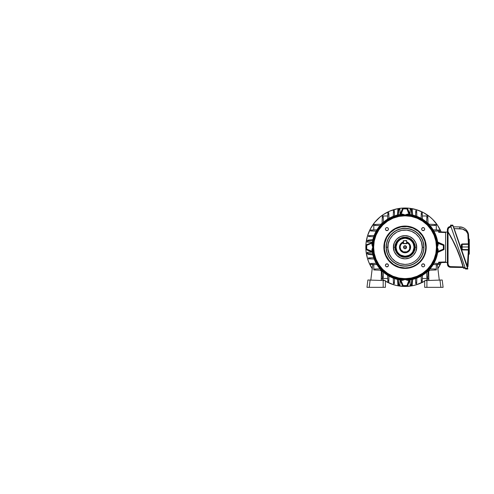 <?xml version="1.0" encoding="UTF-8"?>
<svg xmlns="http://www.w3.org/2000/svg" width="494" height="494" viewBox="0 0 494 494"><rect width="100%" height="100%" fill="white"/><g stroke="black" fill="none" stroke-linecap="round" stroke-linejoin="round"><path stroke-width="0.74" d="M412.218 209.11L412.305 211.556L412.218 209.11L411.199 209.11L411.199 209.456L411.199 209.11L410.181 209.11L409.995 214.458L410.168 209.456L410.638 209.456L410.181 209.11L412.218 209.11M411.199 285.007L411.199 285.353L412.218 285.353L412.305 282.908L412.218 285.353L411.199 285.353L411.199 285.007M432.466 224.369L433.454 224.406M400.356 279.95L399.844 279.87A33.055 33.055 0 0 1 372.402 252.428A33.055 33.055 0 0 0 399.844 279.87L402.591 285.946L400.338 279.95L403.005 286.217L407.383 286.217L409.754 279.95L407.501 285.946L410.242 279.87A33.055 33.055 0 0 0 437.684 252.428A33.055 33.055 0 0 1 410.242 279.87L409.754 279.95A0.445 0.445 141.8 0 1 410.094 279.678L410.094 279.678A0.445 0.445 -38.2 0 0 409.754 279.95L409.162 280.215A33.24 33.24 0 0 1 407.612 280.37L405.043 279.505L402.474 280.37A33.24 33.24 0 0 1 400.93 280.215L403.141 285.563L406.945 285.563L409.106 279.777L410.069 279.678L409.106 279.777L409.162 280.215A33.24 33.24 0 0 1 407.612 280.37L407.581 279.931A32.795 32.795 0 0 0 409.106 279.777A32.795 32.795 0 0 1 407.581 279.931L407.18 279.462L407.612 280.37L406.994 280.184L407.266 279.832A3.594 3.594 0 0 0 402.82 279.832L403.16 279.406A3.754 3.754 0 0 1 403.925 279.067L404.203 278.993M366.326 249.68L372.322 251.94L366.326 249.68L372.402 252.428L372.056 251.347A33.24 33.24 0 0 1 371.902 249.797L372.766 247.228A3.149 3.149 0 0 0 372.093 245.283L372.439 245.005A3.594 3.594 0 0 1 373.211 247.228L372.766 247.228L371.902 244.66A33.24 33.24 0 0 1 372.056 243.116L366.709 245.327L366.709 249.13L372.056 251.347L366.709 249.13L366.709 245.327L372.056 243.116L372.322 242.523L366.054 244.888L372.322 242.523L366.054 244.888L366.326 249.68L366.326 244.777A0.445 0.445 0 0 0 366.054 245.191L366.054 249.272A0.445 0.445 0 0 0 366.326 249.68M405.747 215.495L403.925 215.39A3.754 3.754 0 0 1 403.16 215.057L403.098 214.273A3.149 3.149 0 0 0 406.994 214.273L407.612 214.087A33.24 33.24 0 0 1 409.162 214.242L410.242 214.587A33.055 33.055 0 0 1 437.684 242.029A33.055 33.055 0 0 0 410.242 214.587L407.501 208.511L409.754 214.507L407.383 208.24L402.703 208.24L400.338 214.507L402.591 208.511L399.844 214.587A33.055 33.055 0 0 0 372.402 242.029A33.055 33.055 0 0 1 399.844 214.587L400.338 214.507A0.445 0.445 -38.2 0 1 399.992 214.779L399.992 214.779A0.445 0.445 141.8 0 0 400.338 214.507L400.93 214.242A33.24 33.24 0 0 1 402.474 214.087L405.043 214.952L407.612 214.087A33.24 33.24 0 0 1 409.162 214.242L406.945 208.894L403.141 208.894L400.986 214.686L399.992 214.779L400.986 214.686L400.93 214.242A33.24 33.24 0 0 1 402.474 214.087L402.511 214.532A32.795 32.795 0 0 0 400.986 214.686A32.795 32.795 0 0 1 402.511 214.532L402.906 214.995L402.474 214.087L403.098 214.273L402.82 214.624A3.594 3.594 0 0 0 407.266 214.624L406.926 215.057A3.754 3.754 0 0 1 406.161 215.39L405.889 215.464M437.764 251.915L437.684 252.428L443.76 249.68L437.764 251.94L444.038 249.272L443.958 244.938L437.764 242.523L443.76 244.777L437.684 242.029L437.764 242.523A0.445 0.445 51.8 0 1 437.493 242.177L437.493 242.177A0.445 0.445 -128.2 0 0 437.764 242.523L438.03 243.116A33.24 33.24 0 0 1 438.184 244.66L437.32 247.228L438.184 249.797A33.24 33.24 0 0 1 438.03 251.347L443.377 249.13L443.377 245.327L437.591 243.172L437.493 242.177L437.591 243.172L438.03 243.116A33.24 33.24 0 0 1 438.184 244.66L437.746 244.697A32.795 32.795 0 0 0 437.591 243.172A32.795 32.795 0 0 1 437.746 244.697L437.276 245.092L438.184 244.66L437.999 245.283L437.647 245.005A3.594 3.594 0 0 0 437.647 249.451L437.221 249.112A3.754 3.754 0 0 1 436.881 248.346L436.807 248.074M381.294 224.239L373.797 224.504L373.797 229.963L373.797 225.394L380.04 225.61L375.267 225.443L375.267 224.449L381.294 224.239M428.792 270.218L436.264 269.959L436.295 269.063L430.052 268.847L434.819 269.014L434.819 270.008L428.792 270.218M428.032 270.978L427.773 278.48L422.314 278.48L426.878 278.48L426.662 272.231L426.828 277.004L427.823 277.004L428.032 270.978M382.053 270.978L382.319 278.48L387.778 278.48L383.208 278.48L383.43 272.231L383.264 277.004L382.27 277.004L382.053 270.978M373.797 269.952L373.797 269.063L380.04 268.847L373.797 269.063L373.797 269.952L374.211 269.971L373.797 269.952M373.797 264.827L373.797 264.5L373.797 264.827L372.68 264.79L370.803 280.104L372.68 264.79L373.797 264.827L373.797 269.063L373.797 264.827M381.294 270.218L374.211 269.971L375.267 270.008L375.267 269.014L375.267 270.008L381.294 270.218M436.295 224.504L436.295 229.963L436.295 225.394L430.052 225.61L436.295 225.394L436.295 224.504L435.875 224.486L436.295 224.504M434.819 224.449L428.792 224.239L435.875 224.486L434.819 224.449L434.819 225.443L434.819 224.449L435.405 224.474M427.773 215.983L427.785 216.397L427.773 215.983L422.314 215.983L426.878 215.983L426.662 222.226L426.828 217.453L427.823 217.453L427.773 215.983L426.878 215.983L426.828 217.453L427.823 217.453L427.804 216.872L428.032 223.479L427.823 217.453M382.319 215.983L387.778 215.983L383.208 215.983L383.43 222.226L383.208 215.983L382.319 215.983L382.307 216.397L382.319 215.983M382.27 217.453L382.053 223.479L382.307 216.397L382.27 217.453L383.264 217.453L382.27 217.453L382.288 216.872M398.781 209.456L399.918 209.456L400.097 214.458L399.918 209.456L399.294 209.481L398.646 210.629L398.386 214.853L398.701 210.345L399.448 209.456L398.195 209.87L398.781 209.456M398.781 285.007L399.918 285.007L400.097 279.999L399.905 285.353L399.918 285.007L398.886 284.587L399.448 285.007L398.627 284.976L398.078 284.371L397.367 279.376L397.855 283.531L398.615 283.531L398.886 284.587L398.386 279.604L398.615 283.531L397.855 283.531L398.781 285.007M411.311 285.007L410.168 285.007L409.995 279.999L410.168 285.007L410.792 284.976L411.44 283.834L411.7 279.604L411.385 284.112L410.638 285.007L411.897 284.587L411.311 285.007M411.311 209.456L410.638 209.456L411.199 209.87L410.638 209.456L411.619 209.561L412.107 210.345L412.725 215.081L412.231 210.926L411.471 210.926L411.199 209.87L411.7 214.853L411.471 210.926L412.231 210.926L411.311 209.456M399.905 209.11L399.918 209.456L399.905 209.11L397.868 209.11L398.886 209.11L398.886 209.456L398.886 209.11L399.905 209.11M367.27 242.103L372.272 242.282L367.27 242.103L367.27 241.634L367.27 242.103M367.684 240.38L368.16 240.164L367.27 240.967L367.27 241.634L367.684 241.072L367.27 241.634L367.375 240.658L368.16 240.164L372.896 239.553L368.444 240.09M367.27 252.354L372.272 252.181L367.27 252.354L367.27 252.823L367.27 252.354M367.27 253.496L367.27 252.823L368.16 253.57L372.667 253.885L368.16 253.57L367.27 252.823L367.684 254.077L367.27 253.243M410.181 285.353L410.168 285.007L410.181 285.353L411.199 285.353L410.181 285.353M376.928 229.852L370.568 230.074L370.568 230.964L376.162 231.161L372.038 231.019L372.038 230.025L376.928 229.852M387.666 275.343L387.889 281.71L388.778 281.71L388.976 276.115L388.834 280.234L387.839 280.234L387.666 275.343M436.295 264.827L436.295 269.063L434.819 269.014L434.819 270.008L436.295 269.952L436.295 264.827L437.406 264.79L436.295 264.827M433.158 264.605L439.524 264.383L439.524 262.592L439.524 264.383L433.158 264.605M372.038 264.438L376.928 264.605L370.593 264.389L370.568 263.493L376.162 263.296L371.457 263.463L372.038 263.444L372.038 264.438L371.457 264.413L372.038 264.438L372.038 263.444M422.253 280.234L422.419 275.343L422.203 281.71L421.308 281.71L421.116 276.115L421.277 280.814L421.259 280.234L422.253 280.234L422.234 280.814L422.253 280.234L421.259 280.234M438.048 230.025L438.048 231.019L438.66 230.994L438.66 232.285L445.594 232.526L438.66 232.285L438.66 230.994L438.048 231.019L438.048 230.025L438.629 230.043L433.158 229.852L439.524 230.074L439.524 231.865L439.524 230.074L438.629 230.043L439.104 230.062M422.419 219.114L422.203 212.753L421.308 212.753L421.116 218.348L421.259 214.223L422.253 214.223L422.419 219.114M387.839 214.223L387.666 219.114L387.889 212.753L388.778 212.753L388.976 218.348L388.809 213.643L388.834 214.223L387.839 214.223L387.858 213.643L387.839 214.223L388.834 214.223M369.926 257.874L373.705 257.738L368.456 257.924L368.456 258.813L374.162 259.017L369.345 258.844L369.926 258.868L369.926 257.874L369.926 258.868M438.048 264.438L438.048 263.444L438.66 263.463L438.66 262.178L438.66 263.463L433.93 263.296L438.048 263.444L438.048 264.438L439.104 264.401M438.048 231.019L433.93 231.161L438.048 231.019M373.705 236.719L368.456 236.533L368.456 235.644L374.162 235.447L369.926 235.595L369.926 236.589L373.705 236.719M394.403 212.111L394.533 215.89L394.348 210.635L393.459 210.635L393.261 216.347L393.428 211.531L393.409 212.111L394.403 212.111L393.409 212.111M415.553 215.89L415.738 210.635L416.627 210.635L416.831 216.347L416.683 212.111L415.689 212.111L415.553 215.89M415.738 283.822L415.726 283.402L415.738 283.822L416.633 283.791L416.831 278.11L416.664 282.932L416.683 282.346L415.689 282.346L415.738 283.822L416.627 283.822L416.664 282.932M415.689 282.346L415.553 278.567L415.689 282.346L416.683 282.346M394.533 278.567L394.348 283.822L393.459 283.822L393.261 278.11L393.409 282.346L394.403 282.346L394.533 278.567M412.725 279.376L411.897 284.587L412.231 283.531L411.471 283.531L412.231 283.531L412.725 279.376M368.74 254.416L372.896 254.91L368.16 254.293L368.74 254.416L368.74 253.657L368.74 254.416L367.906 254.194M372.667 240.572L367.684 241.072L372.667 240.572M397.367 215.081L398.195 209.87L397.855 210.926L398.615 210.926L397.855 210.926L397.367 215.081M438.66 262.178L445.594 261.937L438.66 262.178M439.172 231.853L445.594 232.081L439.172 231.853M445.594 262.382L439.172 262.604L438.684 262.283L439.172 262.604L447.379 262.413L445.594 262.382L445.594 232.081L445.594 262.382M427.903 219.805L427.872 218.817M382.171 220.213L382.22 218.817M427.903 274.652L427.915 274.244M382.183 274.652L382.202 275.102M377.62 224.369L377.169 224.387M398.886 285.353L398.886 285.007L398.886 285.353L399.905 285.353L398.886 285.353M368.74 240.041L368.74 240.8L368.74 240.041L368.16 240.164L368.74 240.041M427.823 277.004L427.804 277.585L427.823 277.004L426.828 277.004L426.878 278.48L427.773 278.48L427.804 277.585M374.687 224.474L374.211 224.486M382.288 277.585L382.319 278.48L383.208 278.48L383.264 277.004L382.27 277.004M421.296 213.167L421.277 213.643M422.234 213.643L422.216 213.167M415.726 211.055L415.707 211.531M416.664 211.531L416.646 211.055M394.348 210.635L394.366 211.055L394.348 210.635L393.459 210.635L393.428 211.531M388.778 212.753L388.797 213.167L388.778 212.753L387.889 212.753L387.858 213.643M372.038 231.019L371.457 230.994L372.038 231.019L372.038 230.025L371.457 230.043L372.038 230.025M370.568 230.074L370.982 230.062L370.568 230.074L370.568 230.964L371.457 230.994M369.926 236.589L369.345 236.564L369.926 236.589L369.926 235.595L369.345 235.613L369.926 235.595M368.456 235.644L368.87 235.632L368.456 235.644L368.456 236.533L369.345 236.564M368.456 257.924L368.87 257.911L368.456 257.924L368.456 258.813L369.345 258.844M370.568 263.493L370.982 263.481L370.568 263.493L370.568 264.383L371.457 264.413M388.797 281.29L388.809 280.814M387.858 280.814L387.876 281.29M394.366 283.402L394.379 282.932M393.428 282.932L393.446 283.402M421.308 281.71L421.296 281.29L421.308 281.71L422.203 281.71L422.234 280.814M427.804 216.872L427.785 216.397M422.203 212.753L421.308 212.753M421.259 214.223L422.253 214.223M416.627 210.635L415.738 210.635M415.689 212.111L416.683 212.111M394.379 211.531L394.366 211.055M388.809 213.643L388.797 213.167M373.797 224.504L373.797 225.394L375.267 225.443L375.267 224.449M371.457 230.043L370.982 230.062M369.345 235.613L368.87 235.632M369.345 257.893L368.87 257.911M371.457 263.463L370.982 263.481M387.889 281.71L388.778 281.71M388.834 280.234L387.839 280.234M393.459 283.822L394.348 283.822M394.403 282.346L393.409 282.346M415.707 282.932L415.726 283.402M421.277 280.814L421.296 281.29M381.936 270.86L381.411 270.86L381.411 270.342L381.411 270.86L381.936 270.86M381.411 224.122L381.411 223.597L381.936 223.597L381.411 223.597L381.411 224.122M428.156 223.597L428.675 223.597L428.675 224.122L428.675 223.597L428.156 223.597M428.675 270.342L428.675 270.86L428.156 270.86L428.675 270.86L428.675 270.342M375.588 287.335L374.742 287.335L375.588 287.335M381.232 280.469L381.393 271.354L380.294 270.181L381.393 271.354L381.232 280.469M366.98 287.335L369.222 287.335L370.111 280.079L367.882 280.005L366.98 287.335L367.882 280.005L385.406 280.617L385.406 287.335L385.406 280.617L370.111 280.079L369.222 287.335L383.183 287.335L383.183 280.536L383.183 287.335L385.24 287.335M376.305 287.335L376.953 287.335M383.183 280.536L384.758 280.592M369.259 280.055L370.111 280.079M368.783 287.335L383.183 287.335M367.635 287.335L368.363 287.335M434.498 287.335L435.344 287.335L434.498 287.335M439.29 280.104L437.406 264.79L439.29 280.104M428.699 271.354L428.86 280.469L428.699 271.354L429.792 270.181L428.699 271.354M442.21 280.005L443.106 287.335L442.21 280.005M424.852 287.335L426.909 287.335L424.679 287.335L426.909 287.335L426.909 280.536L424.679 280.617L424.679 287.335L424.679 280.617L442.037 280.012L426.909 280.536L426.909 287.335L440.87 287.335L439.975 280.079L440.87 287.335L443.106 287.335M439.975 280.079L440.833 280.055M441.722 287.335L442.451 287.335M426.909 287.335L441.303 287.335M406.296 248.087L406.562 247.228A1.513 1.513 0 0 1 405.043 248.748A1.513 1.513 0 0 1 403.53 247.228L406.562 247.228L406.315 248.056M406.099 248.315L404.209 248.494L405.043 248.748L406.117 248.303M406.828 242.19L406.828 242.665L408.859 244.147L409.674 245.629L409.631 248.951L408.779 250.409L406.71 251.841L403.382 251.841L400.819 249.717L400.14 247.29L400.412 245.629L401.233 244.147L403.265 242.665L403.265 243.666L406.828 243.666L406.828 242.19A5.348 5.348 0 0 1 405.043 252.576L402.326 251.86L399.899 248.766L400.461 244.431L403.265 242.165L400.578 244.246L399.776 246.185L399.776 248.278L401.245 251.026L402.987 252.193L405.043 252.601A5.348 5.348 0 0 1 403.265 242.19A5.348 5.348 0 0 0 405.043 252.576A5.348 5.348 0 0 0 406.828 242.19A5.348 5.348 0 0 1 405.043 252.576L407.099 252.193L408.841 251.026L410.31 248.278L410.31 246.185L409.507 244.246L406.828 242.165L409.625 244.431L410.193 248.766L407.76 251.86L405.043 252.601M406.828 241.961A5.558 5.558 0 0 1 405.043 252.786A5.558 5.558 0 0 1 403.265 241.961L400.424 244.141L399.59 246.148L399.59 248.315L400.424 250.316L401.955 251.854L405.043 252.786L407.173 252.366L408.976 251.162L410.495 248.315L410.495 246.148L409.668 244.141L406.828 241.961M406.315 246.401L406.562 247.228L405.623 245.827L404.203 245.969L403.53 247.228L403.777 246.401M403.265 242.665L403.265 243.666L406.828 243.666L406.828 242.665A4.903 4.903 0 0 1 408.952 250.186A4.903 4.903 0 0 1 401.134 250.186A4.903 4.903 0 0 1 403.265 242.665L403.265 240.769L403.265 242.665M405.043 247.228L403.53 247.228A1.513 1.513 0 0 1 405.043 245.716A1.513 1.513 0 0 1 406.562 247.228L405.043 247.228M404.209 245.963L405.877 245.963M441.272 232.223L437.647 225.443L432.775 219.503L429.922 216.915L423.531 212.648L416.43 209.703L408.89 208.202L401.202 208.202L397.392 208.771L390.038 211L383.258 214.624L380.17 216.915L374.73 222.356L370.463 228.747L367.517 235.848L366.017 243.388L365.832 247.228A39.211 39.211 0 0 1 441.148 231.921M372.204 268.662A39.211 39.211 0 0 1 365.832 247.228L366.017 251.076L367.517 258.615L368.814 262.234L372.439 269.014M381.269 278.412L384.418 280.58A39.211 39.211 0 0 1 381.269 278.412M385.406 281.172L393.662 284.754L397.392 285.693L405.043 286.446L412.694 285.693L416.43 284.754L424.679 281.172A39.211 39.211 0 0 1 385.406 281.172M425.667 280.58L428.823 278.412A39.211 39.211 0 0 1 425.667 280.58M437.647 269.014L441.272 262.234M441.148 262.536A39.211 39.211 0 0 1 437.882 268.662M406.828 242.665L406.605 240.769L406.605 243.443L403.487 243.443L403.487 240.769L406.605 240.769L406.605 243.443L403.487 243.666L403.487 240.769L406.605 240.547L403.265 240.769L406.605 240.547L406.828 242.665M413.953 247.235L413.953 247.222A8.911 8.911 0 0 0 405.043 238.318A8.911 8.911 0 0 0 396.132 247.228A8.911 8.911 0 0 0 405.043 256.139A8.911 8.911 0 0 0 413.953 247.228L414.404 247.228A9.355 9.355 0 0 1 405.043 256.59A9.355 9.355 0 0 1 395.688 247.228L396.132 247.228A8.911 8.911 0 0 1 405.043 238.318A8.911 8.911 0 0 1 413.953 247.228A8.911 8.911 0 0 1 405.043 256.139A8.911 8.911 0 0 1 396.132 247.228L396.132 247.235M383.875 247.228L384.326 247.228A20.723 20.723 0 0 1 405.043 226.511A20.723 20.723 0 0 1 425.766 247.228L426.211 247.228A21.168 21.168 0 0 0 405.043 226.061A21.168 21.168 0 0 0 383.875 247.228A21.168 21.168 0 0 1 405.043 226.061A21.168 21.168 0 0 1 426.211 247.228L425.803 251.36L424.599 255.33L422.642 258.992L420.011 262.197L416.806 264.827L413.145 266.785L409.174 267.989L405.043 268.396L400.912 267.989L396.941 266.785L393.286 264.827L390.075 262.197L387.444 258.992L385.487 255.33L384.283 251.36L383.875 247.228L384.283 243.097L385.487 239.127L387.444 235.471L390.075 232.26L393.286 229.63L396.941 227.672L400.912 226.468L405.043 226.061L409.174 226.468L413.145 227.672L416.806 229.63L420.011 232.26L422.642 235.471L424.599 239.127L425.803 243.097L426.211 247.228A21.168 21.168 0 0 1 405.043 268.396A21.168 21.168 0 0 1 383.875 247.228A21.168 21.168 0 0 0 405.043 268.396A21.168 21.168 0 0 0 426.211 247.228L425.766 247.228L424.871 241.214L422.271 235.718L418.19 231.211L412.972 228.086L407.075 226.61L401.005 226.907L395.274 228.957L390.39 232.575L386.771 237.46L384.721 243.19L384.425 249.26L385.9 255.157L389.025 260.375L393.533 264.457L399.029 267.056L405.043 267.952L409.088 267.55L412.972 266.371L416.553 264.457L419.696 261.882L422.271 258.739L424.185 255.157L425.365 251.273L425.766 247.228A20.723 20.723 0 0 1 405.043 267.952A20.723 20.723 0 0 1 384.326 247.228L383.875 247.228M388.185 228.271L388.445 229.111A1.513 1.513 0 0 1 386.926 230.624A1.513 1.513 0 0 1 385.413 229.111L385.524 228.531M424.42 228.271L424.679 229.111A1.513 1.513 0 0 1 423.16 230.624A1.513 1.513 0 0 1 421.648 229.111L421.901 228.271M388.185 264.506L388.445 265.346A1.513 1.513 0 0 1 386.926 266.865A1.513 1.513 0 0 1 385.413 265.346L385.857 264.278M424.235 264.278L424.679 265.346A1.513 1.513 0 0 1 423.16 266.865A1.513 1.513 0 0 1 421.648 265.346L421.901 264.506M386.302 247.228A18.747 18.747 0 0 0 405.043 265.976A18.747 18.747 0 0 0 423.79 247.228L423.945 247.228A18.902 18.902 0 0 1 405.043 266.13A18.902 18.902 0 0 1 386.141 247.228L387.858 247.228C387.166 252.255 392.322 264.185 405.043 264.42C417.763 264.185 422.92 252.255 422.234 247.228L423.79 247.228C424.544 252.712 418.918 265.716 405.043 265.976C391.168 265.716 385.548 252.712 386.302 247.228C385.548 241.745 391.168 228.741 405.043 228.487C418.918 228.741 424.544 241.745 423.79 247.228L422.234 247.228L421.901 250.582L420.925 253.805L419.338 256.781L417.195 259.381L414.596 261.517L411.619 263.111L408.396 264.086L405.043 264.42L400.054 263.679L395.496 261.517L391.761 258.134L389.167 253.805L387.938 248.914L388.185 243.875L389.883 239.127L392.891 235.076L396.941 232.069L401.69 230.371L406.729 230.124L411.619 231.353L415.948 233.946L419.338 237.682L421.493 242.239L422.234 247.228C422.92 242.202 417.763 230.278 405.043 230.043C392.322 230.278 387.166 242.202 387.858 247.228L386.141 247.228L386.506 243.542L388.37 238.318L390.433 235.237L393.051 232.618L396.132 230.556L401.356 228.691L405.043 228.327L410.533 229.142L415.547 231.513L419.659 235.237L422.506 239.998L423.858 245.376L423.586 250.915L421.715 256.139L418.412 260.597L413.953 263.901L408.729 265.772L403.19 266.044L397.812 264.691L393.051 261.845L389.328 257.732L386.956 252.718L386.141 247.228A18.902 18.902 0 0 1 405.043 228.327A18.902 18.902 0 0 1 423.945 247.228L423.79 247.228A18.747 18.747 0 0 0 405.043 228.487A18.747 18.747 0 0 0 386.302 247.228M415.108 247.228L416.664 247.228C417.134 250.631 413.645 258.695 405.043 258.85C396.441 258.695 392.952 250.631 393.422 247.228L394.978 247.228C394.576 250.174 397.596 257.158 405.043 257.294C412.496 257.158 415.516 250.174 415.108 247.228A10.065 10.065 0 0 0 405.043 237.163A10.065 10.065 0 0 0 394.978 247.228L394.996 247.228A10.047 10.047 0 0 1 405.043 237.182A10.047 10.047 0 0 1 415.09 247.228L415.09 247.228C415.497 244.289 412.484 237.318 405.043 237.182C397.608 237.318 394.595 244.289 394.996 247.228L395.441 247.228C395.058 244.419 397.936 237.756 405.043 237.626C412.15 237.756 415.034 244.419 414.645 247.228L415.09 247.228L414.645 247.228L413.916 250.903L411.835 254.021L408.717 256.102L405.043 256.831L401.369 256.102L398.257 254.021L396.169 250.903L395.441 247.228L396.169 243.554L398.257 240.436L401.369 238.355L405.043 237.626L408.717 238.355L411.835 240.436L413.916 243.554L414.645 247.228C415.034 250.038 412.15 256.701 405.043 256.831C397.936 256.701 395.058 250.038 395.441 247.228L394.996 247.228C394.595 250.168 397.608 257.139 405.043 257.275C412.484 257.139 415.497 250.168 415.09 247.228A10.047 10.047 0 0 1 405.043 257.275A10.047 10.047 0 0 1 394.996 247.228A10.065 10.065 0 0 0 405.043 257.294A10.065 10.065 0 0 0 415.108 247.228C415.516 244.283 412.496 237.299 405.043 237.163C397.596 237.299 394.576 244.283 394.978 247.228L393.422 247.228C392.952 243.832 396.441 235.768 405.043 235.607C413.645 235.768 417.134 243.832 416.664 247.228L415.108 247.228M372.149 242.924L372.056 243.116A33.24 33.24 0 0 0 371.902 244.66L372.093 245.283L372.346 244.697L371.902 244.66L372.871 245.345A0.445 0.445 -44.5 0 1 372.809 245.092L372.346 244.697A32.795 32.795 0 0 1 372.501 243.172L372.056 243.116L372.501 243.172L372.593 242.177A0.445 0.445 -51.8 0 1 372.322 242.523A0.445 0.445 128.2 0 0 372.593 242.177L372.501 243.172A32.795 32.795 0 0 0 372.346 244.697L372.809 245.092A0.445 0.445 135.5 0 0 372.809 245.123L373.248 245.123L372.809 245.092A32.308 32.308 0 0 1 402.906 214.995L402.937 215.433L404.45 215.656L407.149 215.433A31.869 31.869 86.3 0 1 436.844 245.123L437.221 245.345A0.445 0.445 -135.5 0 0 437.276 245.123L436.844 245.123L436.597 247.228L436.844 249.334L437.276 249.365A0.445 0.445 -44.5 0 0 437.276 249.334L436.844 249.334L437.276 249.334A0.445 0.445 135.5 0 1 437.276 249.365A32.308 32.308 0 0 1 407.18 279.462A0.445 0.445 134.5 0 1 406.926 279.406L407.581 279.931L406.994 280.184A3.149 3.149 0 0 0 403.098 280.184L403.16 279.406A0.445 0.445 -134.5 0 1 402.906 279.462A32.308 32.308 0 0 1 372.809 249.365L372.346 249.766A32.795 32.795 0 0 0 372.501 251.292L372.593 252.28A0.445 0.445 51.8 0 0 372.322 251.94A0.445 0.445 -128.2 0 1 372.593 252.28L372.501 251.292L372.056 251.347A33.24 33.24 0 0 1 371.902 249.797L372.093 249.18A3.149 3.149 0 0 0 372.766 247.228L373.211 247.228A3.594 3.594 0 0 0 372.439 245.005L372.871 245.345A3.754 3.754 0 0 1 373.205 246.111L373.279 246.389M373.31 246.525L373.205 248.346A3.754 3.754 0 0 1 372.871 249.112L373.248 249.328L372.871 249.112A0.445 0.445 44.5 0 0 372.809 249.334L373.248 249.334L373.47 247.821L373.248 245.129A31.869 31.869 -3.7 0 1 402.937 215.433L402.82 214.624A3.594 3.594 0 0 0 407.266 214.624L406.926 215.057A0.445 0.445 45.5 0 1 407.18 214.995A32.308 32.308 0 0 1 437.276 245.092A0.445 0.445 44.5 0 1 437.221 245.345L437.746 244.697L437.999 245.283A3.149 3.149 0 0 0 437.999 249.18L437.221 249.112A0.445 0.445 135.5 0 1 437.276 249.334A0.445 0.445 -44.5 0 0 437.221 249.112A3.754 3.754 0 0 1 436.881 248.346L436.881 246.111A3.754 3.754 0 0 1 437.221 245.345L437.647 245.005A3.594 3.594 0 0 0 437.647 249.451L437.999 249.18L438.184 249.797L437.276 249.365L438.184 249.797A33.24 33.24 0 0 1 438.03 251.347L437.591 251.292A32.795 32.795 0 0 0 437.746 249.766A32.795 32.795 0 0 1 437.591 251.292L437.937 251.539M400.702 214.353L403.141 208.894L406.945 208.894L409.106 214.686L410.094 214.779A0.445 0.445 38.2 0 1 409.754 214.507A0.445 0.445 -141.8 0 0 410.094 214.779L409.106 214.686A32.795 32.795 0 0 0 407.581 214.532L407.18 214.995A0.445 0.445 -134.5 0 0 406.926 215.057L407.149 215.433L406.926 215.057A3.754 3.754 0 0 1 406.161 215.39L403.925 215.39A3.754 3.754 0 0 1 403.16 215.057L402.943 215.433L402.906 214.995A0.445 0.445 -45.5 0 1 403.16 215.057A0.445 0.445 134.5 0 0 402.906 214.995A32.308 32.308 0 0 0 372.809 245.092L373.248 245.123L372.809 245.123A0.445 0.445 135.5 0 0 372.871 245.345A3.754 3.754 0 0 1 373.205 246.111L373.205 248.346A3.754 3.754 0 0 1 372.871 249.112L372.439 249.451A3.594 3.594 0 0 0 373.211 247.228A3.594 3.594 0 0 1 372.439 249.451L372.093 249.18L372.346 249.766L372.809 249.365A0.445 0.445 -135.5 0 1 372.871 249.112L371.902 249.797L372.346 249.766A32.795 32.795 0 0 0 372.501 251.292L372.167 251.57M404.339 278.962L402.943 279.03A31.869 31.869 -93.7 0 1 373.248 249.334L373.205 246.111L373.631 246.136L373.618 247.228A31.425 31.425 0 0 1 405.043 215.804A31.425 31.425 0 0 1 436.474 247.228L436.406 245.16A31.431 31.431 0 0 0 407.124 215.866L402.981 215.866A31.431 31.431 0 0 0 373.68 245.154L373.68 249.309A31.431 31.431 0 0 0 402.968 278.591L407.112 278.591A31.431 31.431 0 0 0 436.406 249.309L436.48 247.228A31.425 31.425 0 0 1 405.043 278.659A31.425 31.425 0 0 1 373.618 247.228L373.68 249.309A31.431 31.431 0 0 0 402.968 278.591L402.943 279.03A31.869 31.869 -93.7 0 1 373.248 249.334L372.809 249.334A0.445 0.445 44.5 0 0 372.809 249.365L373.248 249.334L372.809 249.365A32.308 32.308 0 0 0 402.906 279.462L402.511 279.931L402.906 279.462A0.445 0.445 45.5 0 0 403.16 279.406L402.937 279.03L403.16 279.406A3.754 3.754 0 0 1 403.925 279.067L402.937 279.03L402.968 278.591L403.95 278.647L403.925 279.067L406.161 279.067A3.754 3.754 0 0 1 406.926 279.406L407.266 279.832A3.594 3.594 0 0 0 402.82 279.832L403.098 280.184L402.474 280.37L402.82 279.832L402.474 280.37A33.24 33.24 0 0 1 400.93 280.215L400.986 279.777A32.795 32.795 0 0 0 402.511 279.931A32.795 32.795 0 0 1 400.986 279.777L400.739 280.123M373.68 245.154L373.631 246.136L373.248 245.123L372.871 245.345L373.248 245.123A31.869 31.869 -3.7 0 1 402.937 215.433L402.968 215.866A31.431 31.431 0 0 0 373.68 245.154M436.782 247.932L436.684 246.049L436.461 248.328L436.881 248.346L436.844 249.328L436.406 249.297L437.221 249.112L436.406 249.309L436.844 249.334A31.869 31.869 -3.8 0 1 407.149 279.03L406.926 279.406A0.445 0.445 -45.5 0 0 407.18 279.462L407.149 279.03L407.18 279.462A32.308 32.308 0 0 0 437.276 249.365L436.844 249.334A31.869 31.869 -3.8 0 1 407.149 279.03L406.142 278.647L406.161 279.067A3.754 3.754 0 0 1 406.926 279.406L407.149 279.03L406.686 278.937L403.864 278.869L407.124 278.591A31.431 31.431 0 0 0 436.406 249.309L436.406 245.154A31.431 31.431 0 0 0 407.124 215.866L407.581 214.532L406.994 214.273L407.581 214.532L407.612 214.087L407.581 214.532A32.795 32.795 0 0 1 409.106 214.686L409.353 214.334M396.132 247.228L395.688 247.228A9.355 9.355 0 0 1 405.043 237.873A9.355 9.355 0 0 1 414.404 247.228L413.997 244.511L412.823 242.029L410.983 239.998L408.624 238.583L405.963 237.917L403.221 238.052L400.634 238.979L398.43 240.615L396.793 242.82L395.867 245.407L395.731 248.149L396.398 250.81L397.812 253.169L399.844 255.009L402.326 256.182L405.043 256.59L408.624 255.873L411.663 253.848L413.997 249.945L414.404 247.228L413.953 247.228M400.807 279.752L399.992 279.678L400.807 279.752M409.384 280.104L406.945 285.563L403.141 285.563L400.93 280.215L400.338 279.95A0.445 0.445 38.2 0 0 399.992 279.678L399.992 279.678A0.445 0.445 -141.8 0 1 400.338 279.95L402.591 285.946A0.445 0.445 0 0 0 403.005 286.217L407.087 286.217A0.445 0.445 0 0 0 407.501 285.946L409.754 279.95M437.567 251.471L437.493 252.28L437.567 251.471M437.925 242.887L443.377 245.327L443.377 249.13L438.03 251.347L437.764 251.94A0.445 0.445 -51.8 0 0 437.493 252.28L437.493 252.28A0.445 0.445 128.2 0 1 437.764 251.94L443.76 249.68A0.445 0.445 0 0 0 444.038 249.272L444.038 245.191A0.445 0.445 0 0 0 443.76 244.777L443.822 245.191L437.764 242.523M407.655 214.279L409.137 214.433M409.754 214.507L407.303 208.598L406.945 208.894L407.501 208.511A0.445 0.445 0 0 0 407.087 208.24L403.005 208.24A0.445 0.445 0 0 0 402.591 208.511L400.338 214.507M402.437 280.178L400.949 280.03M407.087 286.007L406.945 285.563L407.303 285.865M402.789 285.865L403.141 285.563L403.005 286.007M443.377 245.327L443.822 245.191L443.377 245.327M443.68 249.489L443.377 249.13L443.822 249.272M372.322 242.542L366.264 245.191L366.709 245.327L366.264 245.191L366.412 249.489L366.709 249.13L366.412 249.489L372.322 251.94M403.005 208.449L403.141 208.894L402.789 208.598M407.18 214.995L407.149 215.433A31.869 31.869 86.3 0 1 436.844 245.123L437.276 245.092A32.308 32.308 0 0 0 407.18 214.995M436.844 245.123L437.276 245.123A0.445 0.445 -135.5 0 0 437.276 245.092L436.844 245.123L436.881 246.111A3.754 3.754 0 0 1 437.221 245.345L436.844 245.123M402.943 279.03L402.981 278.591L402.937 279.03M373.248 249.334L373.68 249.309L373.248 249.334M373.248 249.328L373.68 249.297L373.248 249.328M402.937 215.433L402.981 215.866L402.937 215.433L403.95 215.816L402.981 215.866L402.943 215.433M403.864 215.594L406.222 215.594L403.864 215.594M406.222 215.594L407.149 215.433L407.112 215.866L406.222 215.594M407.124 215.866L407.149 215.433L407.124 215.866M372.353 251.946L372.167 250.47M437.74 242.511L437.919 243.993M385.857 230.185L385.413 229.111A1.513 1.513 0 0 1 386.926 227.598A1.513 1.513 0 0 1 388.445 229.111L388.185 229.951M387.765 230.371L386.086 230.371M386.086 227.851L387.222 227.623L388 228.043M421.901 266.192L421.648 265.346A1.513 1.513 0 0 1 423.16 263.833A1.513 1.513 0 0 1 424.679 265.346L424.562 265.926M424.006 266.606L423.16 266.865L422.092 266.42M422.321 264.086L424.006 264.086M385.666 266.192L385.413 265.346A1.513 1.513 0 0 1 386.926 263.833A1.513 1.513 0 0 1 388.445 265.346L388.185 266.192M421.901 229.951L421.648 229.111A1.513 1.513 0 0 1 423.16 227.598A1.513 1.513 0 0 1 424.679 229.111L424.235 230.185M373.618 247.228L374.224 253.36L376.008 259.257L378.917 264.691L382.819 269.452L387.586 273.361L393.02 276.263L398.911 278.054L405.043 278.659L411.175 278.054L417.072 276.263L422.506 273.361L427.267 269.452L431.176 264.691L434.078 259.257L435.869 253.36L436.474 247.228L435.869 241.097L434.078 235.206L431.176 229.772L427.267 225.005L422.506 221.096L417.072 218.194L411.175 216.409L405.043 215.804L398.911 216.409L393.02 218.194L387.586 221.096L382.819 225.005L378.917 229.772L376.008 235.206L374.224 241.097L373.618 247.228M422.092 228.043L423.741 227.709M424.006 230.371L422.321 230.371M386.086 264.086L387.765 264.086M388 266.42L386.345 266.748M393.422 247.228L394.305 251.674L396.824 255.447L400.597 257.967L405.043 258.85L409.495 257.967L413.262 255.447L415.781 251.674L416.664 247.228L415.781 242.782L413.262 239.01L409.495 236.49L405.043 235.607L400.597 236.49L396.824 239.01L394.305 242.782L393.422 247.228M413.916 246.358L413.28 243.82M411.934 241.578L410.699 240.337M409.248 239.368L405.92 238.361M404.172 238.361L401.634 238.997M399.393 240.337L398.158 241.578M397.182 243.029L396.176 246.358M396.176 248.105L396.812 250.637M398.158 252.885L399.393 254.12M400.844 255.089L404.172 256.096M405.92 256.096L408.458 255.466M410.699 254.12L411.934 252.885M412.904 251.434L413.916 248.105M450.442 226.456L450.911 226.45L450.442 226.456L450.442 227.129L450.442 226.456L448.274 227.388L450.442 226.456C448.589 226.678 447.57 227.715 447.379 229.574L448.033 229.58L448.033 231.816L448.033 229.58C448.182 228.117 448.984 227.302 450.442 227.129L448.737 227.858L448.033 229.58L447.379 229.574L448.274 227.388L447.379 229.574L447.379 230.994L447.941 231.877C454.789 243.042 459.914 254.947 463.323 267.594L462.952 266.247L463.15 266.958L450.442 266.618L450.442 267.279L448.663 266.686L447.545 265.179L448.169 264.963L448.033 264.167L447.379 264.16L448.274 266.346L450.442 267.279L463.218 267.501L463.002 266.834L463.218 267.501L450.442 267.279L450.442 266.618L463.082 267.087M452.399 239.473L448.033 231.816L452.794 240.226M447.83 231.538L452.837 240.312L456.987 249.05M457.061 249.229L460.525 258.134M447.379 229.574L447.379 230.994L448.033 232.236L448.033 264.167L448.033 232.236C454.634 243.073 459.63 254.608 463.002 266.834L460.18 257.812L456.728 249.013L452.677 240.473L447.391 230.994L447.379 264.16L448.033 264.167L449.046 266.149L450.442 266.618C449.342 266.538 448.583 265.988 448.169 264.963L447.545 265.179C448.077 266.476 449.04 267.18 450.442 267.279M465.169 267.853L465.311 268.261L463.576 268.236L465.311 268.261L465.076 267.594L463.428 267.569L465.076 267.594M448.737 265.883L448.441 265.513M452.837 240.312L457.024 249.137L460.556 258.238L463.428 267.569L460.618 258.405M447.379 232.05L445.594 232.081L447.379 232.05M460.254 257.38L457.45 250.149M456.363 247.63L453.609 241.825M448.083 229.105L448.441 228.228M449.102 227.555L449.972 227.184M460.692 258.621L463.428 267.569C460.019 254.91 454.888 242.992 448.033 231.816L447.379 230.933L447.941 231.877C454.789 243.042 459.914 254.947 463.323 267.594L463.378 267.804M463.471 268.149L463.15 266.958M463.224 267.235L463.316 267.569M447.613 231.346L447.397 230.994M447.65 231.507L448.033 232.236L447.379 230.994L447.379 264.16M447.947 232.069L447.379 230.994L448.126 232.18M463.428 267.569L463.576 268.236M463.113 266.803L463.199 267.452M453.634 227.141L453.517 226.826L459.809 226.931L463.063 227.611L459.809 226.931L453.517 226.826L467.268 266.964L468.392 250.063L461.674 249.797L461.285 249.062L461.285 244.857L461.989 243.987L468.392 243.857L467.83 233.853L466.237 231.211L462.489 229.068L454.171 228.617L467.559 266.853A0.445 0.445 0 0 0 467.997 266.445L468.831 250.069A0.445 0.445 0 0 1 468.831 250.069L467.997 266.445L467.559 266.408L467.997 266.445A0.445 0.445 0 0 1 467.559 266.853L468.405 248.84M468.812 251.131L468.8 251.693M453.807 227.623L454.171 228.617L459.809 228.716C463.267 228.555 467.775 230.834 468.114 235.403L468.392 243.857L462.162 243.968L462.162 244.413L468.392 244.302L462.162 244.413L462.162 246.963L462.162 244.413L468.392 244.302A0.445 0.445 0 0 0 468.831 243.857L468.392 244.302L468.831 243.857L468.855 246.963A222.257 222.257 0 0 1 468.855 247.568A222.257 222.257 0 0 0 468.855 246.963A222.257 222.257 0 0 1 468.849 247.784A222.257 222.257 0 0 0 468.855 247.568A222.257 222.257 0 0 0 468.855 246.963L468.837 249.834M462.162 246.963L468.417 246.963L462.162 246.963L462.162 249.507L462.162 246.963M468.831 250.007L468.553 235.379L467.762 232.155L468.553 235.379L468.831 243.851L468.392 243.857L468.831 243.857A0.445 0.445 0 0 0 468.831 243.851A0.445 0.445 0 0 1 468.392 244.302L468.398 244.505M469.3 254.169L469.3 247.784L469.3 254.169L468.738 254.169L468.849 247.784L469.3 247.784L468.849 247.784A222.257 222.257 0 0 0 468.855 247.568M450.522 225.32L450.689 225.795L452.967 225.795L467.812 269.02L452.887 225.208L450.454 225.128L465.564 269.008L467.812 269.02L467.62 268.347L465.342 268.347L450.689 225.795L452.967 225.795L467.62 268.347L465.342 268.347M453.714 227.623L467.083 266.451M465.502 268.822L467.812 269.02L467.725 268.316L453.072 225.758L452.776 225.128L450.454 225.128M468.417 247.167L468.411 247.976M466.935 230.704L467.762 232.155L465.848 229.438L466.935 230.704M464.539 228.395L465.848 229.438L464.539 228.395M461.723 244.857L461.723 249.062L461.723 244.857L462.162 243.968L461.285 244.857L461.723 244.857L461.285 244.857L461.285 249.062L461.723 249.062L461.285 249.062L462.162 249.958L462.162 249.507L468.392 249.618L462.162 249.507L461.723 249.062M468.787 241.578L468.553 235.379C468.578 231.044 464.169 226.771 459.809 226.931L459.809 228.716L459.809 226.931M468.757 240.362L468.726 239.504M468.744 240.016L468.72 239.213L469.3 239.213L469.3 246.136L469.3 239.213M468.849 245.438L468.553 235.379L468.114 235.403L468.553 235.379M461.433 244.369L461.285 244.857M461.353 249.402L461.674 249.797M461.828 249.884L468.831 250.069L468.392 249.618A0.445 0.445 0 0 1 468.831 250.063L468.392 250.063L468.405 248.76M454.14 228.518L453.986 228.117M453.93 227.95L453.72 227.376M468.392 244.302L468.392 243.857L468.392 244.302L468.392 243.857L468.392 244.302L468.831 243.857L468.392 244.302L468.392 249.618M462.162 249.507L462.162 249.958M468.849 245.975L468.855 246.938M468.75 253.7L468.775 252.885M468.855 246.963A222.257 222.257 0 0 0 468.855 246.358A222.257 222.257 0 0 1 468.855 246.963A222.257 222.257 0 0 0 468.849 246.136L469.3 246.136L468.849 246.136A222.257 222.257 0 0 1 468.855 246.963A222.257 222.257 0 0 0 468.849 246.136L468.843 245.178M469.3 247.784L469.3 246.136L469.3 247.784M468.831 243.851A222.257 222.257 0 0 0 468.825 243.449A222.257 222.257 0 0 1 468.831 243.851A222.257 222.257 0 0 0 468.825 243.449M469.3 240.936L468.775 241.035M453.412 226.752L454.072 228.654M397.868 285.353L397.781 282.908M397.868 209.11L397.781 211.556"/></g></svg>
